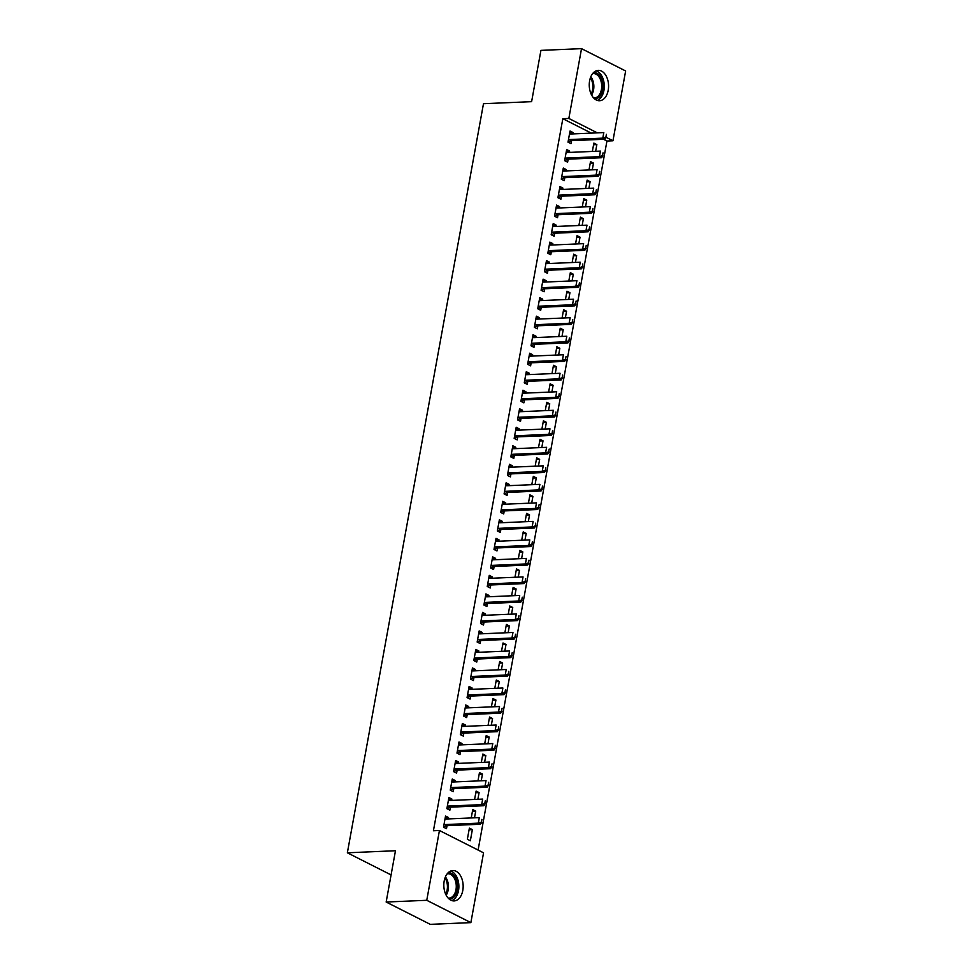 <?xml version="1.0" encoding="UTF-8"?>
<svg xmlns="http://www.w3.org/2000/svg" width="973" height="973" viewBox="0 0 973 973"><rect width="100%" height="100%" fill="white"/><g stroke="black" fill="none" stroke-linecap="round" stroke-linejoin="round"><path stroke-width="1.46" d="M444.187 881.015A15.191 9.645 -92.4 0 1 452.846 870.543A15.191 9.645 -92.4 0 1 462.795 890.429A15.191 9.645 -92.4 0 1 454.136 900.913A15.191 9.645 -92.4 0 1 444.187 881.015M589.614 80.844A15.191 9.645 -92.4 0 1 598.261 70.36A15.191 9.645 -92.4 0 1 608.21 90.246A15.191 9.645 -92.4 0 1 599.55 100.73A15.191 9.645 -92.4 0 1 589.614 80.844M478.096 850.061L606.945 141.024L612.954 140.769L606.215 137.363M483.557 852.822L470.871 922.623L426.758 900.293L439.443 830.504L483.557 852.822M426.758 900.293L386.159 902.032L430.273 924.35L470.871 922.623M386.159 902.032L395.476 850.743L347.361 852.798L483.484 103.71L531.611 101.666L540.927 50.377L581.526 48.65L625.639 70.968L612.954 140.769M347.361 852.798L391.085 874.922M472.452 811.263L475.724 811.117L472.744 809.609L471.236 817.952M475.724 811.117L474.508 817.807M448.602 799.198L451.886 799.052L448.906 797.544L446.887 808.66L449.867 810.168L450.402 807.201M451.886 799.052L451.63 800.414M479.178 774.228L482.462 774.094L479.47 772.586L477.962 780.918M482.462 774.094L481.246 780.784M455.328 762.163L458.611 762.029L455.632 760.521L453.613 771.625L456.592 773.134L457.128 770.166M458.611 762.029L458.368 763.391M485.904 737.206L489.188 737.06L486.208 735.552L484.688 743.895M489.188 737.06L487.972 743.749M462.066 725.14L465.337 724.994L462.357 723.486L460.338 734.603L463.318 736.111L463.866 733.143M465.337 724.994L465.094 726.357M492.63 700.171L495.914 700.037L492.934 698.529L491.414 706.86M495.914 700.037L494.698 706.726M468.791 688.106L472.075 687.972L469.095 686.464L467.076 697.568L470.056 699.076L470.591 696.109M472.075 687.972L471.82 689.334M499.368 663.148L502.64 663.002L499.66 661.494L498.152 669.838M502.64 663.002L501.423 669.704M475.517 651.083L478.801 650.937L475.821 649.429L473.802 660.545L476.782 662.054L477.317 659.086M478.801 650.937L478.558 652.299M506.094 626.125L509.378 625.98L506.398 624.471L504.878 632.815M509.378 625.98L508.161 632.669M482.243 614.048L485.527 613.914L482.547 612.406L480.528 623.511L483.508 625.019L484.043 622.063M485.527 613.914L485.284 615.277M512.82 589.091L516.104 588.957L513.124 587.449L511.603 595.78M516.104 588.957L514.887 595.646M488.981 577.025L492.253 576.88L489.273 575.371L487.254 586.488L490.234 587.996L490.781 585.028M492.253 576.88L492.01 578.242M519.546 552.068L522.829 551.922L519.85 550.414L518.341 558.757M522.829 551.922L521.613 558.611M495.707 540.003L498.991 539.857L496.011 538.349L493.992 549.453L496.972 550.961L497.507 548.006M498.991 539.857L498.735 541.219M526.284 515.033L529.555 514.899L526.575 513.391L525.067 521.723M529.555 514.899L528.339 521.589M502.433 502.968L505.717 502.834L502.737 501.326L500.718 512.43L503.698 513.939L504.233 510.971M505.717 502.834L505.474 504.184M533.009 478.011L536.293 477.865L533.313 476.356L531.793 484.7M536.293 477.865L535.077 484.554M509.171 465.945L512.443 465.799L509.463 464.291L507.444 475.396L510.424 476.904L510.971 473.948M512.443 465.799L512.199 467.162M539.735 440.976L543.019 440.842L540.039 439.334L538.519 447.665M543.019 440.842L541.803 447.531M515.897 428.911L519.168 428.777L516.189 427.269L514.17 438.373L517.162 439.881L517.697 436.913M519.168 428.777L518.925 430.127M546.473 403.953L549.745 403.807L546.765 402.299L545.257 410.642M549.745 403.807L548.529 410.497M522.623 391.888L525.907 391.742L522.927 390.234L520.908 401.35L523.888 402.858L524.423 399.891M525.907 391.742L525.651 393.104M553.199 366.918L556.471 366.785L553.491 365.276L551.983 373.608M556.471 366.785L555.267 373.474M529.348 354.853L532.632 354.719L529.653 353.211L527.634 364.316L530.613 365.824L531.149 362.856M532.632 354.719L532.389 356.082M559.925 329.896L563.209 329.75L560.229 328.242L558.709 336.585M563.209 329.75L561.993 336.439M536.087 317.83L539.358 317.685L536.378 316.176L534.359 327.293L537.339 328.801L537.887 325.833M539.358 317.685L539.115 319.047M566.651 292.861L569.935 292.727L566.955 291.219L565.435 299.55M569.935 292.727L568.719 299.416M542.812 280.796L546.096 280.662L543.116 279.154L541.097 290.258L544.077 291.766L544.612 288.799M546.096 280.662L545.841 282.024M573.389 255.838L576.661 255.692L573.681 254.184L572.173 262.528M576.661 255.692L575.444 262.394M549.538 243.773L552.822 243.627L549.842 242.119L547.823 253.235L550.803 254.744L551.338 251.776M552.822 243.627L552.579 244.989M580.115 218.816L583.399 218.67L580.419 217.161L578.899 225.505M583.399 218.67L582.182 225.359M556.264 206.738L559.548 206.604L556.568 205.096L554.549 216.201L557.529 217.709L558.064 214.753M559.548 206.604L559.305 207.967M586.841 181.781L590.125 181.647L587.145 180.139L585.624 188.47M590.125 181.647L588.908 188.336M563.002 169.716L566.274 169.582L563.294 168.074L561.275 179.178L564.255 180.686L564.802 177.718M566.274 169.582L566.031 170.932M593.566 144.758L596.85 144.612L593.871 143.104L592.35 151.447M596.85 144.612L595.634 151.302M569.728 132.693L573.012 132.547L570.032 131.039L568.013 142.143L570.993 143.651L571.528 140.696M573.012 132.547L572.756 133.909M606.945 141.024L603.503 139.285M591.316 133.119L562.832 118.706L433.423 830.76L439.443 830.504M566.359 151.204L569.643 151.058L566.663 149.55L564.644 160.667L567.624 162.175L568.159 159.207M569.643 151.058L569.4 152.42M590.21 163.269L593.481 163.123L590.502 161.615L588.993 169.959M593.481 163.123L592.277 169.813M559.633 188.227L562.917 188.093L559.937 186.585L557.918 197.689L560.898 199.197L561.433 196.23M562.917 188.093L562.662 189.455M583.484 200.292L586.755 200.158L583.776 198.65L582.268 206.981M586.755 200.158L585.539 206.848M552.907 225.262L556.179 225.116L553.199 223.608L551.18 234.724L554.16 236.232L554.707 233.265M556.179 225.116L555.936 226.478M576.746 237.327L580.03 237.181L577.05 235.673L575.529 244.016M580.03 237.181L578.813 243.87M546.181 262.284L549.453 262.151L546.473 260.642L544.454 271.747L547.434 273.255L547.981 270.287M549.453 262.151L549.21 263.501M570.02 274.35L573.304 274.216L570.324 272.708L568.804 281.039M573.304 274.216L572.088 280.905M539.443 299.319L542.727 299.173L539.747 297.665L537.728 308.769L540.708 310.278L541.243 307.322M542.727 299.173L542.484 300.535M563.294 311.384L566.566 311.238L563.586 309.73L562.078 318.074M566.566 311.238L565.349 317.928M532.717 336.342L536.001 336.208L533.022 334.7L531.003 345.804L533.982 347.312L534.518 344.345M536.001 336.208L535.746 337.558M556.556 348.407L559.84 348.273L556.86 346.765L555.34 355.096M559.84 348.273L558.624 354.963M525.992 373.364L529.263 373.231L526.284 371.722L524.265 382.827L527.244 384.335L527.792 381.38M529.263 373.231L529.02 374.593M549.83 385.442L553.114 385.296L550.134 383.788L548.614 392.131M553.114 385.296L551.898 391.985M519.254 410.399L522.537 410.253L519.558 408.745L517.539 419.862L520.519 421.37L521.054 418.402M522.537 410.253L522.294 411.615M543.104 422.464L546.388 422.331L543.408 420.822L541.888 429.154M546.388 422.331L545.172 429.02M512.528 447.422L515.812 447.288L512.832 445.78L510.813 456.884L513.793 458.392L514.328 455.425M515.812 447.288L515.568 448.65M536.378 459.487L539.65 459.353L536.67 457.845L535.162 466.189M539.65 459.353L538.434 466.043M505.802 484.457L509.086 484.311L506.106 482.803L504.087 493.919L507.067 495.427L507.602 492.46M509.086 484.311L508.83 485.673M529.64 496.522L532.924 496.376L529.944 494.868L528.424 503.211M532.924 496.376L531.708 503.065M499.076 521.479L502.348 521.346L499.368 519.837L497.349 530.942L500.329 532.45L500.876 529.482M502.348 521.346L502.104 522.708M522.915 533.545L526.198 533.411L523.219 531.903L521.698 540.234M526.198 533.411L524.982 540.1M492.338 558.514L495.622 558.368L492.642 556.86L490.623 567.977L493.603 569.485L494.138 566.517M495.622 558.368L495.379 559.73M516.189 570.579L519.473 570.433L516.481 568.925L514.972 577.269M519.473 570.433L518.256 577.123M485.612 595.537L488.896 595.403L485.916 593.895L483.897 604.999L486.877 606.507L487.412 603.54M488.896 595.403L488.641 596.765M509.463 607.602L512.735 607.468L509.755 605.96L508.247 614.291M512.735 607.468L511.518 614.158M478.886 632.572L482.158 632.426L479.178 630.918L477.159 642.034L480.151 643.542L480.686 640.575M482.158 632.426L481.915 633.788M502.725 644.637L506.009 644.491L503.029 642.983L501.509 651.326M506.009 644.491L504.792 651.18M472.16 669.594L475.432 669.46L472.452 667.952L470.433 679.057L473.413 680.565L473.96 677.597M475.432 669.46L475.189 670.811M495.999 681.659L499.283 681.526L496.303 680.018L494.783 688.349M499.283 681.526L498.067 688.215M465.422 706.629L468.706 706.483L465.726 704.975L463.707 716.079L466.687 717.587L467.222 714.632M468.706 706.483L468.463 707.845M489.273 718.694L492.545 718.548L489.565 717.04L488.057 725.384M492.545 718.548L491.329 725.238M458.697 743.652L461.98 743.518L459.001 742.01L456.982 753.114L459.961 754.622L460.497 751.655M461.98 743.518L461.725 744.868M482.535 755.717L485.819 755.583L482.839 754.075L481.331 762.406M485.819 755.583L484.603 762.273M451.971 780.674L455.242 780.541L452.263 779.032L450.244 790.137L453.223 791.645L453.771 788.689M455.242 780.541L454.999 781.903M475.809 792.752L479.093 792.606L476.113 791.098L474.593 799.441M479.093 792.606L477.877 799.295M445.233 817.709L448.517 817.563L445.537 816.055L443.518 827.172L446.498 828.68L447.033 825.712M448.517 817.563L448.273 818.925M472.367 829.641L469.387 828.132L467.368 839.237L470.348 840.745L472.367 829.641L469.083 829.774M562.832 118.706L568.84 118.451L581.526 48.65M597.325 132.863L568.84 118.451M605.899 137.12L606.398 134.347L605.899 137.12L602.798 138.142L604.938 139.224L571.856 140.635A1.946 1.423 -63.2 0 0 571.382 140.744L568.013 142.107M569.558 133.654L570.287 133.921A1.946 1.423 -63.2 0 0 570.725 133.994L603.807 132.583L602.798 138.142L569.716 139.553A1.946 1.423 -63.2 0 0 569.241 139.65L568.402 139.99M604.938 139.224L606.252 137.302M602.53 155.631L603.041 152.858L602.53 155.631L599.429 156.653L601.582 157.735L568.5 159.146A1.946 1.423 -63.2 0 0 568.025 159.256L564.656 160.618M566.189 152.165L566.918 152.445A1.946 1.423 -63.2 0 0 567.356 152.506L600.438 151.095L599.429 156.653L566.347 158.064A1.946 1.423 -63.2 0 0 565.872 158.173L565.033 158.514M601.582 157.735L602.883 155.814M599.161 174.143L599.672 171.37L599.161 174.143L596.06 175.164L598.213 176.259L565.131 177.658A1.946 1.423 -63.2 0 0 564.656 177.767L561.287 179.129M562.82 170.676L563.549 170.956A1.946 1.423 -63.2 0 0 563.987 171.017L597.069 169.618L596.06 175.164L562.978 176.575A1.946 1.423 -63.2 0 0 562.516 176.685L561.664 177.025M598.213 176.259L599.526 174.325M593.469 72.659A13.148 8.356 -92.4 0 1 600.694 76.94A13.148 8.356 -92.4 0 1 602.384 91.389A13.148 8.356 -92.4 0 1 594.588 98.845M593.591 97.884A12.175 7.735 87.6 0 0 594.467 97.92A12.175 7.735 87.6 0 0 601.18 90.562A12.175 7.735 87.6 0 0 599.49 77.621A12.175 7.735 87.6 0 0 593.433 73.595A12.175 7.735 87.6 0 0 592.557 73.705M597.288 100.401A15.094 9.584 87.6 0 0 601.582 75.639A15.094 9.584 87.6 0 0 596.035 70.871M448.054 872.83A13.148 8.356 -92.4 0 1 455.267 877.123A13.148 8.356 -92.4 0 1 456.969 891.572A13.148 8.356 -92.4 0 1 449.173 899.028M448.176 898.067A12.175 7.735 87.6 0 0 449.052 898.103A12.175 7.735 87.6 0 0 455.765 890.745A12.175 7.735 87.6 0 0 454.075 877.804A12.175 7.735 87.6 0 0 448.006 873.766A12.175 7.735 87.6 0 0 447.142 873.888M451.873 900.584A15.094 9.584 87.6 0 0 456.155 875.809A15.094 9.584 87.6 0 0 450.621 871.054M595.804 192.666L596.303 189.881L595.804 192.666L592.703 193.676L594.844 194.77L561.762 196.181A1.946 1.423 -63.2 0 0 561.287 196.278L557.918 197.653M559.463 189.2L560.193 189.467A1.946 1.423 -63.2 0 0 560.63 189.54L593.712 188.13L592.703 193.676L559.621 195.087A1.946 1.423 -63.2 0 0 559.147 195.196L558.307 195.537M594.844 194.77L596.157 192.849M592.435 211.177L592.946 208.404L592.435 211.177L589.334 212.199L591.487 213.282L558.405 214.692A1.946 1.423 -63.2 0 0 557.93 214.802L554.561 216.164M556.094 207.711L556.824 207.979A1.946 1.423 -63.2 0 0 557.261 208.052L590.343 206.641L589.334 212.199L556.252 213.61A1.946 1.423 -63.2 0 0 555.778 213.707L554.938 214.048M591.487 213.282L592.8 211.36M589.079 229.689L589.577 226.916L589.079 229.689L585.977 230.71L588.118 231.793L555.036 233.204A1.946 1.423 -63.2 0 0 554.561 233.313L551.192 234.675M552.725 226.222L553.455 226.502A1.946 1.423 -63.2 0 0 553.905 226.563L586.987 225.152L585.977 230.71L552.895 232.121A1.946 1.423 -63.2 0 0 552.421 232.231L551.582 232.571M588.118 231.793L589.431 229.871M585.71 248.2L586.208 245.427L585.71 248.2L582.608 249.222L584.749 250.304L551.667 251.715A1.946 1.423 -63.2 0 0 551.205 251.825L547.823 253.187M549.368 244.734L550.098 245.014A1.946 1.423 -63.2 0 0 550.536 245.074L583.618 243.664L582.608 249.222L549.526 250.633A1.946 1.423 -63.2 0 0 549.052 250.742L548.213 251.083M584.749 250.304L586.062 248.383M582.341 266.724L582.851 263.938L582.341 266.724L579.239 267.733L581.392 268.828L548.31 270.239A1.946 1.423 -63.2 0 0 547.835 270.336L544.466 271.71M545.999 263.257L546.729 263.525A1.946 1.423 -63.2 0 0 547.167 263.598L580.249 262.187L579.239 267.733L546.157 269.144A1.946 1.423 -63.2 0 0 545.683 269.253L544.844 269.594M581.392 268.828L582.705 266.894M578.984 285.235L579.482 282.45L578.984 285.235L575.882 286.257L578.023 287.339L544.941 288.75A1.946 1.423 -63.2 0 0 544.466 288.859L541.097 290.222M542.63 281.769L543.36 282.036A1.946 1.423 -63.2 0 0 543.81 282.109L576.892 280.698L575.882 286.257L542.8 287.655A1.946 1.423 -63.2 0 0 542.326 287.765L541.487 288.105M578.023 287.339L579.336 285.417M575.615 303.746L576.125 300.973L575.615 303.746L572.513 304.768L574.654 305.85L541.572 307.261A1.946 1.423 -63.2 0 0 541.11 307.371L537.741 308.733M539.273 300.28L540.003 300.548A1.946 1.423 -63.2 0 0 540.441 300.621L573.523 299.21L572.513 304.768L539.431 306.179A1.946 1.423 -63.2 0 0 538.957 306.276L538.118 306.629M574.654 305.85L575.967 303.929M572.246 322.258L572.756 319.485L572.246 322.258L569.144 323.279L571.297 324.362L538.215 325.773A1.946 1.423 -63.2 0 0 537.741 325.882L534.372 327.244M535.904 318.791L536.634 319.071A1.946 1.423 -63.2 0 0 537.072 319.132L570.154 317.721L569.144 323.279L536.062 324.69A1.946 1.423 -63.2 0 0 535.6 324.8L534.749 325.14M571.297 324.362L572.611 322.44M568.889 340.769L569.387 337.996L568.889 340.769L565.787 341.791L567.928 342.885L534.846 344.284A1.946 1.423 -63.2 0 0 534.372 344.393L531.003 345.768M532.547 337.303L533.277 337.582A1.946 1.423 -63.2 0 0 533.715 337.643L566.797 336.244L565.787 341.791L532.705 343.201A1.946 1.423 -63.2 0 0 532.231 343.311L531.392 343.651M567.928 342.885L569.241 340.951M565.52 359.292L566.031 356.507L565.52 359.292L562.418 360.302L564.571 361.397L531.489 362.807A1.946 1.423 -63.2 0 0 531.015 362.905L527.646 364.279M529.178 355.826L529.908 356.094A1.946 1.423 -63.2 0 0 530.346 356.167L563.428 354.756L562.418 360.302L529.336 361.713A1.946 1.423 -63.2 0 0 528.862 361.822L528.023 362.163M564.571 361.397L565.885 359.475M562.151 377.804L562.662 375.031L562.151 377.804L559.049 378.825L561.202 379.908L528.12 381.319A1.946 1.423 -63.2 0 0 527.646 381.428L524.277 382.79M525.809 374.337L526.539 374.605A1.946 1.423 -63.2 0 0 526.977 374.678L560.059 373.267L559.049 378.825L525.967 380.236A1.946 1.423 -63.2 0 0 525.505 380.334L524.666 380.674M561.202 379.908L562.516 377.986M558.794 396.315L559.293 393.542L558.794 396.315L555.692 397.337L557.833 398.419L524.751 399.83A1.946 1.423 -63.2 0 0 524.277 399.939L520.908 401.302M522.452 392.849L523.182 393.128A1.946 1.423 -63.2 0 0 523.62 393.189L556.702 391.778L555.692 397.337L522.61 398.748A1.946 1.423 -63.2 0 0 522.136 398.857L521.297 399.198M557.833 398.419L559.147 396.498M555.425 414.826L555.936 412.053L555.425 414.826L552.323 415.848L554.476 416.931L521.394 418.341A1.946 1.423 -63.2 0 0 520.92 418.451L517.551 419.813M519.083 411.36L519.813 411.64A1.946 1.423 -63.2 0 0 520.251 411.701L553.333 410.302L552.323 415.848L519.241 417.259A1.946 1.423 -63.2 0 0 518.767 417.368L517.928 417.709M554.476 416.931L555.79 415.009M552.068 433.35L552.567 430.565L552.068 433.35L548.967 434.359L551.107 435.454L518.025 436.865A1.946 1.423 -63.2 0 0 517.551 436.962L514.182 438.337M515.714 429.884L516.444 430.151A1.946 1.423 -63.2 0 0 516.894 430.224L549.976 428.813L548.967 434.359L515.885 435.77A1.946 1.423 -63.2 0 0 515.41 435.88L514.571 436.22M551.107 435.454L552.421 433.52M548.699 451.861L549.198 449.076L548.699 451.861L545.598 452.883L547.738 453.965L514.656 455.376A1.946 1.423 -63.2 0 0 514.194 455.486L510.813 456.848M512.357 448.395L513.087 448.662A1.946 1.423 -63.2 0 0 513.525 448.735L546.607 447.325L545.598 452.883L512.516 454.294A1.946 1.423 -63.2 0 0 512.041 454.391L511.202 454.732M547.738 453.965L549.052 452.044M545.33 470.373L545.841 467.599L545.33 470.373L542.229 471.394L544.381 472.477L511.299 473.887A1.946 1.423 -63.2 0 0 510.825 473.997L507.456 475.359M508.988 466.906L509.718 467.186A1.946 1.423 -63.2 0 0 510.156 467.247L543.238 465.836L542.229 471.394L509.147 472.805A1.946 1.423 -63.2 0 0 508.684 472.914L507.833 473.255M544.381 472.477L545.695 470.555M541.973 488.884L542.472 486.111L541.973 488.884L538.872 489.906L541.012 490.988L507.93 492.399A1.946 1.423 -63.2 0 0 507.456 492.508L504.087 493.87M505.619 485.418L506.349 485.697A1.946 1.423 -63.2 0 0 506.799 485.758L539.881 484.347L538.872 489.906L505.79 491.316A1.946 1.423 -63.2 0 0 505.315 491.426L504.476 491.766M541.012 490.988L542.326 489.066M538.604 507.395L539.115 504.622L538.604 507.395L535.503 508.417L537.643 509.511L504.561 510.91A1.946 1.423 -63.2 0 0 504.099 511.02L500.73 512.394M502.263 503.929L502.992 504.209A1.946 1.423 -63.2 0 0 503.43 504.282L536.512 502.871L535.503 508.417L502.421 509.828A1.946 1.423 -63.2 0 0 501.946 509.937L501.107 510.278M537.643 509.511L538.957 507.578M535.235 525.919L535.746 523.133L535.235 525.919L532.134 526.94L534.286 528.023L501.204 529.434A1.946 1.423 -63.2 0 0 500.73 529.531L497.361 530.905M498.894 522.452L499.623 522.72A1.946 1.423 -63.2 0 0 500.061 522.793L533.143 521.382L532.134 526.94L499.052 528.339A1.946 1.423 -63.2 0 0 498.59 528.448L497.738 528.789M534.286 528.023L535.6 526.101M531.878 544.43L532.377 541.657L531.878 544.43L528.777 545.452L530.917 546.534L497.835 547.945A1.946 1.423 -63.2 0 0 497.361 548.054L493.992 549.417M495.537 540.964L496.266 541.231A1.946 1.423 -63.2 0 0 496.704 541.304L529.786 539.893L528.777 545.452L495.695 546.862A1.946 1.423 -63.2 0 0 495.221 546.96L494.381 547.3M530.917 546.534L532.231 544.612M528.509 562.941L529.02 560.168L528.509 562.941L525.408 563.963L527.561 565.045L494.479 566.456A1.946 1.423 -63.2 0 0 494.004 566.566L490.635 567.928M492.168 559.475L492.897 559.755A1.946 1.423 -63.2 0 0 493.335 559.816L526.417 558.405L525.408 563.963L492.326 565.374A1.946 1.423 -63.2 0 0 491.851 565.483L491.012 565.824M527.561 565.045L528.874 563.124M525.14 581.453L525.651 578.68L525.14 581.453L522.039 582.474L524.192 583.569L491.11 584.968A1.946 1.423 -63.2 0 0 490.635 585.077L487.266 586.439M488.799 577.986L489.528 578.266A1.946 1.423 -63.2 0 0 489.966 578.327L523.048 576.928L522.039 582.474L488.957 583.885A1.946 1.423 -63.2 0 0 488.495 583.995L487.655 584.335M524.192 583.569L525.505 581.635M521.783 599.976L522.282 597.191L521.783 599.976L518.682 600.986L520.823 602.08L487.741 603.491A1.946 1.423 -63.2 0 0 487.278 603.588L483.897 604.963M485.442 596.51L486.172 596.777A1.946 1.423 -63.2 0 0 486.609 596.85L519.691 595.44L518.682 600.986L485.6 602.396A1.946 1.423 -63.2 0 0 485.126 602.506L484.286 602.846M520.823 602.08L522.136 600.159M518.414 618.487L518.925 615.714L518.414 618.487L515.313 619.509L517.466 620.592L484.384 622.002A1.946 1.423 -63.2 0 0 483.909 622.112L480.54 623.474M482.073 615.021L482.803 615.289A1.946 1.423 -63.2 0 0 483.24 615.362L516.322 613.951L515.313 619.509L482.231 620.92A1.946 1.423 -63.2 0 0 481.757 621.017L480.917 621.358M517.466 620.592L518.779 618.67M515.058 636.999L515.556 634.226L515.058 636.999L511.956 638.02L514.097 639.103L481.015 640.514A1.946 1.423 -63.2 0 0 480.54 640.623L477.171 641.985M478.704 633.532L479.434 633.812A1.946 1.423 -63.2 0 0 479.884 633.873L512.966 632.462L511.956 638.02L478.874 639.431A1.946 1.423 -63.2 0 0 478.4 639.541L477.561 639.881M514.097 639.103L515.41 637.181M511.689 655.51L512.187 652.737L511.689 655.51L508.587 656.532L510.728 657.614L477.646 659.025A1.946 1.423 -63.2 0 0 477.184 659.135L473.802 660.497M475.347 652.044L476.077 652.324A1.946 1.423 -63.2 0 0 476.515 652.384L509.597 650.973L508.587 656.532L475.505 657.943A1.946 1.423 -63.2 0 0 475.031 658.052L474.192 658.393M510.728 657.614L512.041 655.693M508.32 674.034L508.83 671.248L508.32 674.034L505.218 675.043L507.371 676.138L474.289 677.549A1.946 1.423 -63.2 0 0 473.815 677.646L470.446 679.02M471.978 670.555L472.708 670.835A1.946 1.423 -63.2 0 0 473.146 670.908L506.228 669.497L505.218 675.043L472.136 676.454A1.946 1.423 -63.2 0 0 471.674 676.563L470.823 676.904M507.371 676.138L508.684 674.204M504.963 692.545L505.461 689.76L504.963 692.545L501.861 693.567L504.002 694.649L470.92 696.06A1.946 1.423 -63.2 0 0 470.446 696.169L467.076 697.532M468.609 689.079L469.339 689.346A1.946 1.423 -63.2 0 0 469.789 689.419L502.871 688.008L501.861 693.567L468.779 694.965A1.946 1.423 -63.2 0 0 468.305 695.075L467.466 695.415M504.002 694.649L505.315 692.727M501.594 711.056L502.104 708.283L501.594 711.056L498.492 712.078L500.633 713.16L467.551 714.571A1.946 1.423 -63.2 0 0 467.089 714.681L463.72 716.043M465.252 707.59L465.982 707.858A1.946 1.423 -63.2 0 0 466.42 707.93L499.502 706.52L498.492 712.078L465.41 713.489A1.946 1.423 -63.2 0 0 464.936 713.586L464.097 713.927M500.633 713.16L501.946 711.239M498.225 729.568L498.735 726.795L498.225 729.568L495.123 730.589L497.276 731.672L464.194 733.083A1.946 1.423 -63.2 0 0 463.72 733.192L460.351 734.554M461.883 726.101L462.613 726.381A1.946 1.423 -63.2 0 0 463.051 726.442L496.133 725.031L495.123 730.589L462.041 732A1.946 1.423 -63.2 0 0 461.579 732.11L460.728 732.45M497.276 731.672L498.59 729.75M494.868 748.079L495.366 745.306L494.868 748.079L491.766 749.101L493.907 750.195L460.825 751.594A1.946 1.423 -63.2 0 0 460.351 751.703L456.982 753.078M458.526 744.613L459.256 744.892A1.946 1.423 -63.2 0 0 459.694 744.953L492.776 743.554L491.766 749.101L458.684 750.511A1.946 1.423 -63.2 0 0 458.21 750.621L457.371 750.961M493.907 750.195L495.221 748.261M491.499 766.602L492.01 763.817L491.499 766.602L488.397 767.612L490.55 768.706L457.468 770.117A1.946 1.423 -63.2 0 0 456.994 770.215L453.625 771.589M455.157 763.136L455.887 763.404A1.946 1.423 -63.2 0 0 456.325 763.477L489.407 762.066L488.397 767.612L455.315 769.023A1.946 1.423 -63.2 0 0 454.841 769.132L454.002 769.473M490.55 768.706L491.864 766.785M488.13 785.114L488.641 782.341L488.13 785.114L485.028 786.135L487.181 787.218L454.099 788.629A1.946 1.423 -63.2 0 0 453.625 788.738L450.256 790.1M451.788 781.647L452.518 781.915A1.946 1.423 -63.2 0 0 452.956 781.988L486.038 780.577L485.028 786.135L451.946 787.546A1.946 1.423 -63.2 0 0 451.484 787.644L450.645 787.984M487.181 787.218L488.495 785.296M484.773 803.625L485.272 800.852L484.773 803.625L481.671 804.647L483.812 805.729L450.73 807.14A1.946 1.423 -63.2 0 0 450.268 807.249L446.887 808.612M448.431 800.159L449.161 800.438A1.946 1.423 -63.2 0 0 449.599 800.499L482.681 799.088L481.671 804.647L448.589 806.058A1.946 1.423 -63.2 0 0 448.115 806.167L447.276 806.508M483.812 805.729L485.126 803.807M481.404 822.136L481.915 819.363L481.404 822.136L478.302 823.158L480.455 824.24L447.373 825.651A1.946 1.423 -63.2 0 0 446.899 825.761L443.53 827.123M445.062 818.67L445.792 818.95A1.946 1.423 -63.2 0 0 446.23 819.011L479.312 817.6L478.302 823.158L445.22 824.569A1.946 1.423 -63.2 0 0 444.746 824.678L443.907 825.019M480.455 824.24L481.769 822.319M569.241 139.65L571.382 140.744M569.716 139.553L571.856 140.635M565.872 158.173L568.025 159.256M566.347 158.064L568.5 159.146M562.516 176.685L564.656 177.767M562.978 176.575L565.131 177.658M590.818 76.733A12.175 7.735 -92.4 0 1 591.657 77.949A12.175 7.735 -92.4 0 1 591.596 95.013M591.11 94.028A11.773 7.48 87.6 0 0 590.733 78.254A11.773 7.48 87.6 0 0 590.416 77.755M445.403 876.916A12.175 7.735 -92.4 0 1 446.242 878.133A12.175 7.735 -92.4 0 1 446.181 895.196M445.695 894.199A11.773 7.48 87.6 0 0 445.318 878.437A11.773 7.48 87.6 0 0 445.002 877.938M559.147 195.196L561.287 196.278M559.621 195.087L561.762 196.181M555.778 213.707L557.93 214.802M556.252 213.61L558.405 214.692M552.421 232.231L554.561 233.313M552.895 232.121L555.036 233.204M549.052 250.742L551.205 251.825M549.526 250.633L551.667 251.715M545.683 269.253L547.835 270.336M546.157 269.144L548.31 270.239M542.326 287.765L544.466 288.859M542.8 287.655L544.941 288.75M538.957 306.276L541.11 307.371M539.431 306.179L541.572 307.261M535.6 324.8L537.741 325.882M536.062 324.69L538.215 325.773M532.231 343.311L534.372 344.393M532.705 343.201L534.846 344.284M528.862 361.822L531.015 362.905M529.336 361.713L531.489 362.807M525.505 380.334L527.646 381.428M525.967 380.236L528.12 381.319M522.136 398.857L524.277 399.939M522.61 398.748L524.751 399.83M518.767 417.368L520.92 418.451M519.241 417.259L521.394 418.341M515.41 435.88L517.551 436.962M515.885 435.77L518.025 436.865M512.041 454.391L514.194 455.486M512.516 454.294L514.656 455.376M508.684 472.914L510.825 473.997M509.147 472.805L511.299 473.887M505.315 491.426L507.456 492.508M505.79 491.316L507.93 492.399M501.946 509.937L504.099 511.02M502.421 509.828L504.561 510.91M498.59 528.448L500.73 529.531M499.052 528.339L501.204 529.434M495.221 546.96L497.361 548.054M495.695 546.862L497.835 547.945M491.851 565.483L494.004 566.566M492.326 565.374L494.479 566.456M488.495 583.995L490.635 585.077M488.957 583.885L491.11 584.968M485.126 602.506L487.278 603.588M485.6 602.396L487.741 603.491M481.757 621.017L483.909 622.112M482.231 620.92L484.384 622.002M478.4 639.541L480.54 640.623M478.874 639.431L481.015 640.514M475.031 658.052L477.184 659.135M475.505 657.943L477.646 659.025M471.674 676.563L473.815 677.646M472.136 676.454L474.289 677.549M468.305 695.075L470.446 696.169M468.779 694.965L470.92 696.06M464.936 713.586L467.089 714.681M465.41 713.489L467.551 714.571M461.579 732.11L463.72 733.192M462.041 732L464.194 733.083M458.21 750.621L460.351 751.703M458.684 750.511L460.825 751.594M454.841 769.132L456.994 770.215M455.315 769.023L457.468 770.117M451.484 787.644L453.625 788.738M451.946 787.546L454.099 788.629M448.115 806.167L450.268 807.249M448.589 806.058L450.73 807.14M444.746 824.678L446.899 825.761M445.22 824.569L447.373 825.651"/></g></svg>
